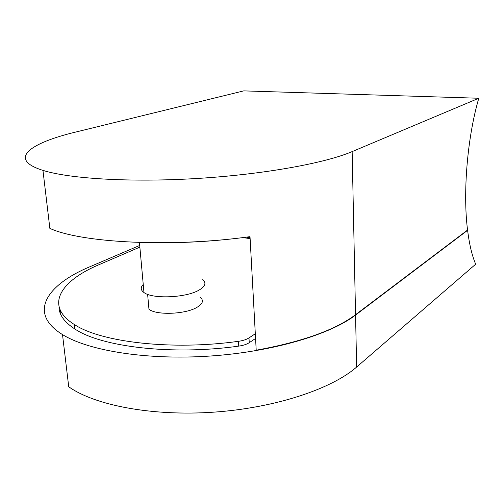 <?xml version="1.0" encoding="UTF-8"?>
<svg xmlns="http://www.w3.org/2000/svg" width="504" height="504" viewBox="0 0 504 504"><rect width="100%" height="100%" fill="white"/><g stroke="black" fill="none" stroke-linecap="round" stroke-linejoin="round"><path stroke-width="0.76" d="M169.136 242.708C190.153 242.493 211.195 241.208 232.268 238.864L234.732 238.537M47.924 212.108L48.479 216.77M46.834 202.98L46.311 198.576L46.834 202.98M478.8 98.248L352.151 151.603C325.401 163.076 264.291 174.359 197.524 178.454C130.763 182.561 69.313 178.744 42.953 170.377C7.043 159.157 30.152 142.947 75.676 132.067L243.716 90.884L478.8 98.248C467.353 137.145 462.754 192.654 467.561 230.051L355.547 314.704L352.151 151.603M47.389 207.635L47.937 212.216M42.953 170.377L49.865 228.394C81.295 242.859 171.637 247.672 250.016 236.659L256.208 350.217C302.072 341.838 335.185 330 355.547 314.704M246.198 237.163L250.072 237.705M355.559 315.063L467.592 230.315C469.369 244.446 472.065 255.736 475.681 264.191L356.643 367.044L355.559 315.063C330.328 334.486 272.922 351.798 209.998 356.057C147.08 360.341 88.521 350.79 62.509 334.587C27.103 312.827 47.269 284.445 90.134 266.641L139.709 245.448M356.643 367.044C331.89 388.792 275.65 407.843 213.935 412.146C152.227 416.474 94.601 405.266 68.727 386.757L62.509 334.587M255.572 338.461L249.253 342.682C246.708 344.333 243.205 345.479 238.738 346.116C172.456 355.528 101.335 346.922 74.882 329.011C64.222 322.075 58.936 314.635 59.025 306.69M467.592 230.315L467.258 230.278M60.152 313.009L60.524 310.766L60.152 313.009M143.243 284.495C140.358 287.419 140.597 290.102 143.974 292.541C152.441 299.2 185.724 297.845 198.727 290.279C205.292 286.505 206.621 282.977 202.709 279.682M200.447 297.492C203.931 300.573 202.766 303.862 196.963 307.352C185.51 314.32 156.391 315.454 148.963 309.248L147.628 294.349M255.314 333.736L248.982 337.907C246.431 339.545 242.922 340.679 238.449 341.315C172.053 350.664 100.832 342.203 74.365 324.519C43.848 305.493 60.946 280.627 99.257 264.581L139.86 247.13M242.771 237.592L250.123 238.625M238.738 346.116L238.449 341.315M249.253 342.682L248.982 337.907M143.974 292.541L139.444 242.493M74.882 329.011L74.365 324.519"/></g></svg>
